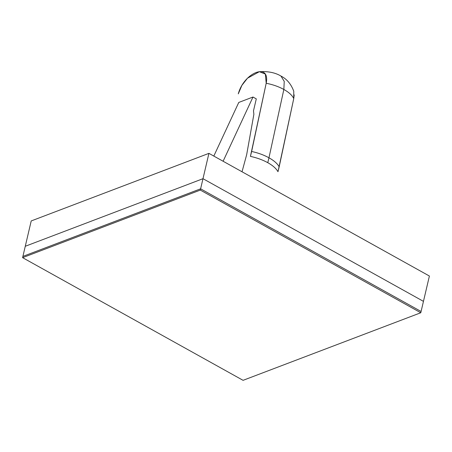<?xml version="1.0" encoding="UTF-8"?>
<svg xmlns="http://www.w3.org/2000/svg" width="452" height="452" viewBox="0 0 452 452"><rect width="100%" height="100%" fill="white"/><g stroke="black" fill="none" stroke-linecap="round" stroke-linejoin="round"><path stroke-width="0.68" d="M294.207 94.897L293.749 98.592L279.189 166.799C277.398 163.613 273.991 160.601 268.968 157.782L267.782 162.68C272.805 165.505 276.206 168.517 277.986 171.709L293.749 98.592C292.246 95.372 288.947 92.327 283.85 89.451L268.968 157.782C273.991 160.601 277.398 163.613 279.189 166.799L277.986 171.709C276.206 168.517 272.805 165.505 267.782 162.68C262.691 159.884 256.911 157.782 250.431 156.375L266.194 83.264C270.398 62.206 244.035 72.28 238.283 93.875L241.899 85.349L247.498 78.19L259.369 71.693L265.38 74.088L266.194 83.264L251.628 151.471C258.103 152.878 263.883 154.98 268.968 157.782L283.85 89.451C278.675 86.609 272.788 84.547 266.194 83.264C272.788 84.547 278.675 86.609 283.85 89.451L284.235 81.388L280.963 76.049L284.235 81.388L283.85 89.451C288.947 92.327 292.246 95.372 293.749 98.592L293.755 91.208C291.094 84.072 286.834 79.021 280.963 76.049C275.228 72.619 268.03 71.167 259.369 71.693M253.877 114.288L253.493 110.808L253.877 114.288L246.662 154.697L242.029 171.777L246.662 154.697L253.877 114.288M256.295 98.875L253.493 110.808L256.295 98.875L252.984 97.033L223.107 161.251L252.984 97.033L238.769 102.44L213.813 156.076L238.769 102.44L252.984 97.033L256.295 98.875M267.782 162.68L268.968 157.782C263.883 154.98 258.103 152.878 251.628 151.471L250.431 156.375C256.911 157.782 262.691 159.884 267.782 162.68M31.216 220.938L208.926 153.358L429.4 276.025L208.926 153.358L31.216 220.938L25.272 246.272L202.988 178.693L25.272 246.272L31.216 220.938M423.456 301.36L202.988 178.693L208.926 153.358L202.988 178.693L423.456 301.36L429.4 276.025L423.456 301.36L202.988 178.693L200.609 188.817L421.083 311.484L423.456 301.36L421.083 311.484L200.609 188.817L202.988 178.693L25.272 246.272L22.899 256.397L25.272 246.272L202.988 178.693L423.456 301.36M22.899 256.397L200.609 188.817L22.899 256.397L22.6 257.663L22.899 256.397L200.609 188.817L200.315 190.083L420.784 312.75L421.083 311.484L200.609 188.817L22.899 256.397M421.083 311.484L420.784 312.75L243.074 380.33L22.6 257.663L200.315 190.083L200.609 188.817L421.083 311.484M420.784 312.75L200.315 190.083L22.6 257.663L243.074 380.33L420.784 312.75"/></g></svg>
